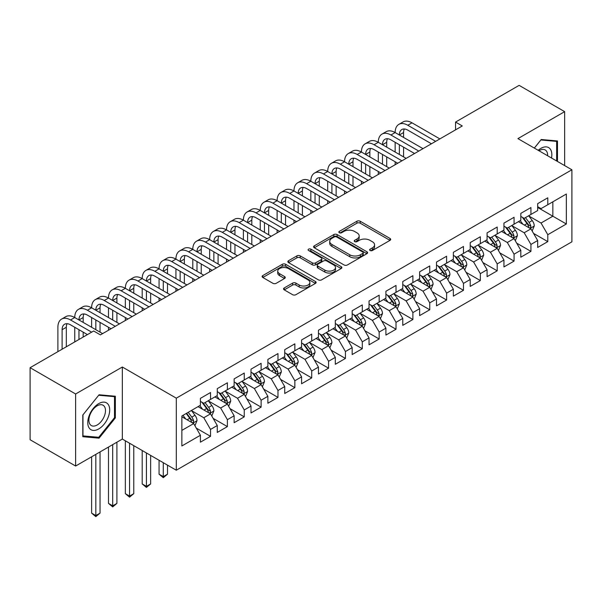 <?xml version="1.0" encoding="UTF-8"?>
<svg xmlns="http://www.w3.org/2000/svg" width="602" height="602" viewBox="0 0 602 602"><rect width="100%" height="100%" fill="white"/><g stroke="black" fill="none" stroke-linecap="round" stroke-linejoin="round"><path stroke-width="0.9" d="M370.102 250.507A1.64 0.948 0 0 0 372.42 250.507L390.006 240.356A2.34 1.355 0 0 0 390.69 239.4A2.34 1.355 0 0 0 390.006 238.445L360.214 221.243A2.34 1.355 0 0 0 356.903 221.243L339.317 231.394A1.64 0.948 0 0 0 338.836 232.063A1.64 0.948 0 0 0 339.317 232.733A1.64 0.948 0 0 0 341.627 232.733L343.908 231.424A7.487 4.327 0 0 1 354.503 231.424L356.986 232.854A7.487 4.327 0 0 1 359.176 235.909A7.487 4.327 0 0 1 356.986 238.971L354.706 240.281A1.64 0.948 0 0 0 354.224 240.95A1.64 0.948 0 0 0 354.706 241.62A1.64 0.948 0 0 0 357.024 241.62L359.304 240.311A7.487 4.327 0 0 1 369.891 240.311L372.375 241.741A7.487 4.327 0 0 1 374.572 244.796A7.487 4.327 0 0 1 372.375 247.858L370.102 249.168A1.64 0.948 0 0 0 369.62 249.838A1.64 0.948 0 0 0 370.102 250.507L370.102 249.168M284.234 287.944A2.34 1.355 0 0 0 283.55 288.9A2.34 1.355 0 0 0 284.234 289.855L292.595 294.679A2.34 1.355 0 0 0 295.906 294.679L315.44 283.407A2.34 1.355 0 0 0 316.125 282.451A2.34 1.355 0 0 0 315.44 281.495L285.641 264.293A2.34 1.355 0 0 0 282.33 264.293L262.803 275.573A2.34 1.355 0 0 0 262.118 276.529A2.34 1.355 0 0 0 262.803 277.484L272.902 283.309A2.34 1.355 0 0 0 276.213 283.309L284.565 278.485A2.34 1.355 0 0 0 285.25 277.53A2.34 1.355 0 0 0 284.565 276.574L279.561 273.684A6.261 3.612 0 0 1 277.725 271.126A6.261 3.612 0 0 1 281.593 267.785A6.261 3.612 0 0 1 288.418 268.567L308.028 279.892A6.261 3.612 0 0 1 309.864 282.451A6.261 3.612 0 0 1 305.997 285.792A6.261 3.612 0 0 1 299.179 285.009L295.906 283.121A2.34 1.355 0 0 0 292.595 283.121L284.234 287.944L284.234 289.855M75.626 393.986L75.626 466.031L122.341 439.061L122.341 367.017L75.626 393.986L30.1 367.694L93.671 330.995L100.421 334.885L462.291 125.961L455.548 122.071L455.548 129.859M122.341 367.017L176.303 398.17L571.9 169.772L571.9 241.816L176.303 470.215L176.303 398.17M564.646 165.588L564.646 111.648L517.938 138.618L571.9 169.772M564.646 111.648L519.12 85.364L455.548 122.071M344.073 264.963A2.34 1.355 0 0 0 347.384 264.963L366.911 253.683A2.34 1.355 0 0 0 367.596 252.727A2.34 1.355 0 0 0 366.911 251.771L337.12 234.577A2.34 1.355 0 0 0 333.809 234.577L314.282 245.849A2.34 1.355 0 0 0 313.597 246.805A2.34 1.355 0 0 0 314.282 247.761L344.073 264.963M309.225 250.861A1.64 0.948 0 0 1 310.888 251.094L310.888 249.145L341.176 266.633A2.34 1.355 0 0 1 341.861 267.589A2.34 1.355 0 0 1 341.176 268.545L321.641 279.825A2.34 1.355 0 0 1 318.338 279.825L288.539 262.623L288.539 260.711A2.34 1.355 0 0 0 287.854 261.667A2.34 1.355 0 0 0 288.539 262.623M288.539 260.711L296.899 255.888A2.34 1.355 0 0 1 300.21 255.888L312.295 262.863A2.34 1.355 0 0 0 315.606 262.863L321.144 259.658A2.34 1.355 0 0 0 321.837 258.702A2.34 1.355 0 0 0 321.144 257.746L308.57 250.485A1.64 0.948 0 0 1 308.089 249.815A1.64 0.948 0 0 1 309.097 248.942A1.64 0.948 0 0 1 310.888 249.145M537.669 207.449L552.847 216.208L552.847 201.805L566.339 194.017L547.79 204.725L547.79 197.81L537.669 203.649L537.669 210.565L530.926 214.462L530.926 207.547L520.805 213.386L520.805 220.302L514.063 224.192L514.063 217.284L503.942 223.124L503.942 230.039L497.199 233.93L497.199 227.014L487.078 232.861L487.078 239.769L480.336 243.667L480.336 236.752L470.215 242.598L470.215 249.506L463.472 253.404L463.472 246.489L453.351 252.328L453.351 259.244L446.609 263.134L446.609 256.226L436.495 262.066L436.495 268.981L429.745 272.872L429.745 265.964L419.632 271.803L419.632 278.711L412.882 282.609L412.882 275.693L402.768 281.54L402.768 288.448L396.018 292.346L396.018 285.431L385.905 291.27L385.905 298.186L379.162 302.076L379.162 295.168L369.041 301.008L369.041 307.923L362.299 311.813L362.299 304.905L352.178 310.745L352.178 317.653L345.435 321.551L345.435 314.635L335.314 320.482L335.314 327.39L328.572 331.288L328.572 324.373L318.45 330.212L318.45 337.128L311.708 341.025L311.708 334.11L301.587 339.949L301.587 346.865L294.845 350.755L294.845 343.847L284.731 349.687L284.731 356.602L277.981 360.493L277.981 353.577L267.867 359.424L267.867 366.332L261.118 370.23L261.118 363.315L251.004 369.161L251.004 376.069L244.254 379.967L244.254 373.052L234.14 378.891L234.14 385.807L227.39 389.697L227.39 382.789L217.277 388.629L217.277 395.544L210.534 399.435L210.534 392.527L200.413 398.366L200.413 405.274L181.864 415.99L181.864 445.969L200.413 435.261L193.671 423.582L181.864 416.765M566.339 194.017L566.339 223.997L547.79 234.712L541.04 223.026L528.812 215.967M533.538 233.395L547.79 241.62L547.79 234.712M547.79 241.62L537.669 247.46L537.669 240.552L530.926 244.442L524.176 232.763L511.956 225.705M516.674 243.133L530.926 251.358L530.926 244.442M530.926 251.358L520.805 257.197L520.805 250.289L514.063 254.179L507.313 242.501L495.092 235.442M499.81 252.87L514.063 261.095L514.063 254.179M514.063 261.095L503.942 266.934L503.942 260.019L497.199 263.917L490.449 252.23L478.229 245.172M482.947 262.6L497.199 270.832L497.199 263.917M497.199 270.832L487.078 276.672L487.078 269.756L480.336 273.654L473.593 261.968L461.365 254.909M466.083 272.337L480.336 280.562L480.336 273.654M480.336 280.562L470.215 286.409L470.215 279.494L463.472 283.384L456.73 271.705L444.502 264.647M449.22 282.075L463.472 290.299L463.472 283.384M463.472 290.299L453.351 296.139L453.351 289.231L446.609 293.121L439.866 281.443L427.638 274.384M432.364 291.812L446.609 300.037L446.609 293.121M446.609 300.037L436.495 305.876L436.495 298.968L429.745 302.859L423.003 291.172L410.775 284.114M415.5 301.542L429.745 309.774L429.745 302.859M429.745 309.774L419.632 315.614L419.632 308.698L412.882 312.596L406.139 300.91L393.911 293.851M398.637 311.279L412.882 319.504L412.882 312.596M412.882 319.504L402.768 325.351L402.768 318.435L396.018 322.333L389.276 310.647L377.048 303.589M381.773 321.017L396.018 329.241L396.018 322.333M396.018 329.241L385.905 335.081L385.905 328.173L379.162 332.063L372.412 320.384L360.192 313.326M364.91 330.754L379.162 338.979L379.162 332.063M379.162 338.979L369.041 344.818L369.041 337.91L362.299 341.801L355.549 330.122L343.328 323.063M348.046 340.484L362.299 348.716L362.299 341.801M362.299 348.716L352.178 354.555L352.178 347.64L345.435 351.538L338.685 339.852L326.465 332.793M331.183 350.221L345.435 358.446L345.435 351.538M345.435 358.446L335.314 364.293L335.314 357.377L328.572 361.275L321.829 349.589L309.601 342.53M314.319 359.958L328.572 368.183L328.572 361.275M328.572 368.183L318.45 374.023L318.45 367.115L311.708 371.005L304.966 359.326L292.738 352.268M297.456 369.696L311.708 377.921L311.708 371.005M311.708 377.921L301.587 383.76L301.587 376.852L294.845 380.742L288.102 369.064L275.874 362.005M280.6 379.433L294.845 387.658L294.845 380.742M294.845 387.658L284.731 393.497L284.731 386.582L277.981 390.48L271.239 378.793L259.01 371.735M263.736 389.163L277.981 397.395L277.981 390.48M277.981 397.395L267.867 403.235L267.867 396.319L261.118 400.217L254.375 388.531L242.147 381.472M246.873 398.9L261.118 407.125L261.118 400.217M261.118 407.125L251.004 412.972L251.004 406.057L244.254 409.947L237.512 398.268L225.283 391.21M230.009 408.638L244.254 416.862L244.254 409.947M244.254 416.862L234.14 422.702L234.14 415.794L227.39 419.684L220.648 408.005L208.42 400.947M213.146 418.375L227.39 426.6L227.39 419.684M227.39 426.6L217.277 432.439L217.277 425.531L210.534 429.422L203.785 417.735L191.564 410.677M196.282 428.105L210.534 436.337L210.534 429.422M210.534 436.337L200.413 442.177L200.413 435.261M200.413 401.383L203.785 403.332L210.534 399.435M181.864 430.392L193.671 423.582M217.277 391.646L220.648 393.595L227.39 389.697M203.785 417.735L210.534 413.845L198.05 406.643M217.277 425.531L210.534 413.845M234.14 381.909L237.512 383.858L244.254 379.967M220.648 408.005L227.39 404.108L214.914 396.906M234.14 415.794L227.39 404.108M251.004 372.179L254.375 374.12L261.118 370.23M237.512 398.268L244.254 394.37L231.778 387.169M251.004 406.057L244.254 394.37M267.867 362.442L271.239 364.391L277.981 360.493M254.375 388.531L261.118 384.64L248.641 377.431M267.867 396.319L261.118 384.64M284.731 352.704L288.102 354.653L294.845 350.755M271.239 378.793L277.981 374.903L265.505 367.694M284.731 386.582L277.981 374.903M301.587 342.967L304.966 344.916L311.708 341.025M288.102 369.064L294.845 365.166L282.368 357.964M301.587 376.852L294.845 365.166M318.45 333.237L321.829 335.179L328.572 331.288M304.966 359.326L311.708 355.428L299.232 348.227M318.45 367.115L311.708 355.428M335.314 323.5L338.685 325.449L345.435 321.551M321.829 349.589L328.572 345.698L316.095 338.49M335.314 357.377L328.572 345.698M352.178 313.762L355.549 315.711L362.299 311.813M338.685 339.852L345.435 335.961L332.951 328.752M352.178 347.64L345.435 335.961M369.041 304.025L372.412 305.974L379.162 302.076M355.549 330.122L362.299 326.224L349.815 319.022M369.041 337.91L362.299 326.224M385.905 294.288L389.276 296.237L396.018 292.346M372.412 320.384L379.162 316.486L366.678 309.285M385.905 328.173L379.162 316.486M402.768 284.558L406.139 286.499L412.882 282.609M389.276 310.647L396.018 306.757L383.542 299.548M402.768 318.435L396.018 306.757M419.632 274.821L423.003 276.769L429.745 272.872M406.139 300.91L412.882 297.019L400.405 289.81M419.632 308.698L412.882 297.019M436.495 265.083L439.866 267.032L446.609 263.134M423.003 291.172L429.745 287.282L417.269 280.08M436.495 298.968L429.745 287.282M453.351 255.346L456.73 257.295L463.472 253.404M439.866 281.443L446.609 277.545L434.132 270.343M453.351 289.231L446.609 277.545M470.215 245.616L473.593 247.557L480.336 243.667M456.73 271.705L463.472 267.807L450.996 260.606M470.215 279.494L463.472 267.807M487.078 235.879L490.449 237.828L497.199 233.93M473.593 261.968L480.336 258.077L467.859 250.868M487.078 269.756L480.336 258.077M503.942 226.141L507.313 228.09L514.063 224.192M490.449 252.23L497.199 248.34L484.723 241.131M503.942 260.019L497.199 248.34M520.805 216.404L524.176 218.353L530.926 214.462M507.313 242.501L514.063 238.603L501.579 231.401M520.805 250.289L514.063 238.603M537.669 206.674L541.04 208.616L547.79 204.725M524.176 232.763L530.926 228.865L518.442 221.664M537.669 240.552L530.926 228.865M30.1 367.694L30.1 439.738L75.626 466.031M122.341 439.061L176.303 470.215M541.04 223.026L552.847 216.208L566.339 223.997M557.482 161.449L557.482 140.966L541.213 139.506L534.32 148.077M115.343 417.923L115.343 396.229L99.067 394.777L82.798 415.019L82.798 436.713L99.067 438.173L115.343 417.923L114.5 417.442M370.757 250.741L372.375 249.807A7.487 4.327 0 0 0 374.572 246.745L374.572 244.796M359.176 235.909L359.176 237.858A7.487 4.327 0 0 1 356.986 240.92L355.361 241.853M389.976 240.371L360.214 223.191A2.34 1.355 0 0 0 356.903 223.191L339.972 232.966M366.881 253.705L337.12 236.518A2.34 1.355 0 0 0 333.809 236.518L314.312 247.776M362.773 253.397A1.64 0.948 0 0 0 363.254 252.727A1.64 0.948 0 0 0 362.773 252.065L336.623 236.962A1.64 0.948 0 0 0 334.306 236.962L331.905 238.347A7.487 4.327 0 0 0 329.715 241.41A7.487 4.327 0 0 0 331.905 244.465L349.785 254.781A7.487 4.327 0 0 0 360.38 254.781L362.773 253.397L362.773 255.346A1.64 0.948 0 0 0 363.254 254.676L363.254 252.727M329.715 241.41L329.715 243.351A7.487 4.327 0 0 0 331.905 246.414L331.905 244.465M362.773 255.346L360.38 256.73A7.487 4.327 0 0 1 349.785 256.73L331.905 246.414M288.569 262.638L296.899 257.829L296.899 255.888M321.837 258.702L321.837 260.651A2.34 1.355 0 0 1 321.144 261.607L315.606 264.805A2.34 1.355 0 0 1 312.295 264.805L300.21 257.829A2.34 1.355 0 0 0 296.899 257.829M310.888 251.094L341.146 268.567M324.832 270.102A6.261 3.612 0 0 0 331.657 270.885A6.261 3.612 0 0 0 335.517 267.544A6.261 3.612 0 0 0 333.689 264.985L326.773 260.997A2.34 1.355 0 0 0 323.462 260.997L317.924 264.195A2.34 1.355 0 0 0 317.231 265.151A2.34 1.355 0 0 0 317.924 266.107L324.832 270.102L324.832 272.044A6.261 3.612 0 0 0 331.657 272.826A6.261 3.612 0 0 0 335.517 269.493L335.517 267.544M317.231 265.151L317.231 267.1A2.34 1.355 0 0 0 317.924 268.056L317.924 266.107M324.832 272.044L317.924 268.056M309.864 282.451L309.864 284.4A6.261 3.612 0 0 1 305.997 287.741A6.261 3.612 0 0 1 299.179 286.951L295.906 285.07A2.34 1.355 0 0 0 292.595 285.07L284.272 289.871M277.725 271.126L277.725 273.075A6.261 3.612 0 0 0 279.561 275.633L279.561 273.684M284.535 278.5L279.561 275.633M315.403 283.422L285.641 266.242A2.34 1.355 0 0 0 282.33 266.242L262.833 277.499M97.351 437.18L99.067 438.173M532.168 231.033L534.26 225.931A6.321 3.65 -120 0 0 532.243 220.543L528.661 215.764M522.957 224.268L520.233 220.633M518.962 221.957L518.646 221.544M529.73 228.181L530.708 227.3L530.851 226.194A6.321 3.65 -120 0 0 529.038 222.394L525.456 217.615M523.416 217.909L527.841 223.816A3.221 1.859 60 0 1 528.421 224.794L530.851 226.194M522.303 217.269L527.021 223.568A6.321 3.65 60 0 1 528.827 227.368L528.955 227.729M57.89 351.651L57.89 327.277A17.887 10.324 60 0 1 61.592 319.09L65.806 316.652A17.887 10.324 60 0 1 74.753 317.54A17.887 10.324 60 0 1 78.456 309.353L82.67 306.915A17.887 10.324 60 0 1 91.617 307.803A17.887 10.324 60 0 1 95.319 299.615L99.533 297.185A17.887 10.324 60 0 1 108.48 298.065A17.887 10.324 60 0 1 112.183 289.878L116.397 287.447A17.887 10.324 60 0 1 125.344 288.335A17.887 10.324 60 0 1 129.046 280.148L133.26 277.71A17.887 10.324 60 0 1 142.2 278.598A17.887 10.324 60 0 1 145.91 270.411L150.124 267.973A17.887 10.324 60 0 1 159.063 268.861A17.887 10.324 60 0 1 162.773 260.674L166.987 258.243A17.887 10.324 60 0 1 175.927 259.123A17.887 10.324 60 0 1 179.637 250.936L183.851 248.506A17.887 10.324 60 0 1 192.79 249.394A17.887 10.324 60 0 1 196.493 241.206L200.714 238.768A17.887 10.324 60 0 1 209.654 239.656A17.887 10.324 60 0 1 213.356 231.469L217.578 229.031A17.887 10.324 60 0 1 226.518 229.919A17.887 10.324 60 0 1 230.22 221.732L234.434 219.301A17.887 10.324 60 0 1 243.381 220.181A17.887 10.324 60 0 1 247.083 211.994L251.297 209.564A17.887 10.324 60 0 1 260.245 210.444A17.887 10.324 60 0 1 263.947 202.257L268.161 199.826A17.887 10.324 60 0 1 277.108 200.714A17.887 10.324 60 0 1 280.81 192.527L285.024 190.089A17.887 10.324 60 0 1 293.972 190.977A17.887 10.324 60 0 1 297.674 182.79L301.888 180.352A17.887 10.324 60 0 1 310.828 181.24A17.887 10.324 60 0 1 314.537 173.052L318.751 170.622A17.887 10.324 60 0 1 327.691 171.502A17.887 10.324 60 0 1 331.401 163.315L335.615 160.885A17.887 10.324 60 0 1 344.555 161.772A17.887 10.324 60 0 1 348.265 153.585L352.479 151.147A17.887 10.324 60 0 1 361.418 152.035A17.887 10.324 60 0 1 365.121 143.848L369.342 141.41A17.887 10.324 60 0 1 378.282 142.298A17.887 10.324 60 0 1 381.984 134.111L386.206 131.68A17.887 10.324 60 0 1 395.145 132.56A17.887 10.324 60 0 1 398.848 124.373L403.062 121.943A17.887 10.324 60 0 1 412.009 122.831L439.866 138.911M398.848 124.373A17.887 10.324 60 0 1 407.795 125.261L435.652 141.342M431.431 143.78L407.795 130.13A11.927 6.885 -120 0 0 401.827 129.535A11.927 6.885 -120 0 0 399.359 134.999L403.573 132.56L403.573 137.429M404.326 128.986A11.927 6.885 -120 0 0 403.573 132.56M399.359 144.736L399.359 154.466M403.573 147.166L403.573 156.904M395.145 164.73L395.145 161.772M395.145 152.035L395.145 142.298M515.312 240.762L517.396 235.66A6.321 3.65 -120 0 0 515.38 230.28L511.798 225.502M506.094 234.005L503.37 230.37M502.098 231.695L501.782 231.281M512.866 237.918L513.852 237.037L513.988 235.931A6.321 3.65 -120 0 0 512.182 232.131L508.6 227.353M506.553 227.646L510.978 233.553A3.221 1.859 60 0 1 511.557 234.532L513.988 235.931M505.439 227.007L510.157 233.298A6.321 3.65 60 0 1 511.963 237.098L512.091 237.466M498.448 250.5L500.533 245.398A6.321 3.65 -120 0 0 498.516 240.017L494.934 235.239M489.23 243.735L486.506 240.1M485.235 241.432L484.926 241.018M496.01 247.655L496.989 246.767L497.124 245.669A6.321 3.65 -120 0 0 495.318 241.869L491.736 237.083M489.689 237.384L494.114 243.291A3.221 1.859 60 0 1 494.701 244.269L497.124 245.669M488.576 236.744L493.294 243.035A6.321 3.65 60 0 1 495.1 246.835L495.228 247.204M381.984 134.111A17.887 10.324 60 0 1 390.931 134.999L395.145 132.56L423.003 148.649M390.931 134.999L418.789 151.079M414.567 153.518L390.931 139.867A11.927 6.885 -120 0 0 384.964 139.273A11.927 6.885 -120 0 0 382.496 144.736L386.71 142.298L386.71 147.166M387.462 138.723A11.927 6.885 -120 0 0 386.71 142.298M382.496 154.466L382.496 164.203M386.71 156.904L386.71 166.641M378.282 174.467L378.282 171.502M378.282 161.772L378.282 152.035M365.121 143.848A17.887 10.324 60 0 1 374.068 144.736L378.282 142.298L406.139 158.379M374.068 144.736L401.925 160.817M397.711 163.247L374.068 149.597A11.927 6.885 -120 0 0 368.108 149.01A11.927 6.885 -120 0 0 365.632 154.466L369.854 152.035L369.854 156.904M370.599 148.461A11.927 6.885 -120 0 0 369.854 152.035M365.632 164.203L365.632 173.94M369.854 166.641L369.854 176.371M361.418 184.197L361.418 181.24M361.418 171.502L361.418 161.772M551.5 157.995A15.502 8.947 120 0 0 550.363 149.206A15.502 8.947 120 0 0 538.173 150.304M547.624 155.76A11.739 6.772 120 0 0 546.526 151.185A11.739 6.772 120 0 0 545.201 149.958A11.739 6.772 120 0 0 538.971 150.763M540.837 139.973L556.639 141.395L556.639 160.96M555.593 140.793L556.639 141.395M534.358 148.1L540.874 139.988M89.239 428.09A15.502 8.947 120 0 0 104.214 424.079A15.502 8.947 120 0 0 108.225 404.469A15.502 8.947 120 0 0 93.25 408.48A15.502 8.947 120 0 0 89.239 428.09M90.007 424.335A11.739 6.772 120 0 0 91.323 425.554A11.739 6.772 120 0 0 102.25 420.076A11.739 6.772 120 0 0 104.379 406.448A11.739 6.772 120 0 0 103.062 405.229A11.739 6.772 120 0 0 92.144 410.707A11.739 6.772 120 0 0 90.007 424.335M98.728 395.258L114.5 396.665L114.5 417.69L98.728 437.3L82.963 435.893L82.963 414.868L98.698 395.236M113.454 396.063L114.5 396.665M481.585 260.237L483.677 255.135A6.321 3.65 -120 0 0 481.66 249.755L478.071 244.969M472.367 253.472L469.643 249.838M468.371 251.169L468.063 250.756M479.147 257.385L480.125 256.505L480.261 255.406A6.321 3.65 -120 0 0 478.455 251.606L474.873 246.82M472.826 247.121L477.251 253.028A3.221 1.859 60 0 1 477.837 254.006L480.261 255.406M471.712 246.474L476.43 252.772A6.321 3.65 60 0 1 478.236 256.572L478.364 256.941M464.721 269.974L466.813 264.872A6.321 3.65 -120 0 0 464.797 259.492L461.215 254.706M455.503 263.209L452.779 259.575M451.508 260.899L451.199 260.485M462.283 267.122L463.262 266.242L463.397 265.136A6.321 3.65 -120 0 0 461.591 261.336L458.009 256.557M455.962 256.851L460.387 262.758A3.221 1.859 60 0 1 460.974 263.736L463.397 265.136M454.849 256.211L459.567 262.51A6.321 3.65 60 0 1 461.373 266.31L461.501 266.671M348.265 153.585A17.887 10.324 60 0 1 357.204 154.466L361.418 152.035L389.276 168.116M357.204 154.466L385.062 170.554M380.848 172.985L357.204 159.334A11.927 6.885 -120 0 0 351.244 158.747A11.927 6.885 -120 0 0 348.769 164.203L352.99 161.772L352.99 166.641M353.735 158.198A11.927 6.885 -120 0 0 352.99 161.772M348.769 173.94L348.769 183.678M352.99 176.371L352.99 186.108M344.555 193.934L344.555 190.977M344.555 181.24L344.555 171.502M331.401 163.315A17.887 10.324 60 0 1 340.341 164.203L344.555 161.772L372.412 177.853M340.341 164.203L368.198 180.284M363.984 182.722L340.341 169.072A11.927 6.885 -120 0 0 334.381 168.477A11.927 6.885 -120 0 0 331.913 173.94L336.127 171.502L336.127 176.371M336.872 167.928A11.927 6.885 -120 0 0 336.127 171.502M331.913 183.678L331.913 193.408M336.127 186.108L336.127 195.846M327.691 203.672L327.691 200.714M327.691 190.977L327.691 181.24M447.858 279.704L449.95 274.602A6.321 3.65 -120 0 0 447.933 269.222L444.351 264.444M438.64 272.947L435.916 269.312M434.644 270.637L434.335 270.223M445.42 276.86L446.398 275.979L446.533 274.873A6.321 3.65 -120 0 0 444.727 271.073L441.146 266.295M439.099 266.588L443.523 272.495A3.221 1.859 60 0 1 444.11 273.474L446.533 274.873M437.985 265.949L442.703 272.239A6.321 3.65 60 0 1 444.509 276.04L444.637 276.408M314.537 173.052A17.887 10.324 60 0 1 323.477 173.94L327.691 171.502L355.549 187.591M323.477 173.94L351.335 190.021M347.121 192.459L323.477 178.809A11.927 6.885 -120 0 0 317.517 178.215A11.927 6.885 -120 0 0 315.049 183.678L319.263 181.24L319.263 186.108M320.008 177.665A11.927 6.885 -120 0 0 319.263 181.24M315.049 193.408L315.049 203.145M319.263 195.846L319.263 205.583M310.828 213.409L310.828 210.444M310.828 200.714L310.828 190.977M430.994 289.442L433.086 284.34A6.321 3.65 -120 0 0 431.07 278.959L427.488 274.181M421.776 282.684L419.052 279.042M417.78 280.374L417.472 279.96M428.556 286.597L429.535 285.717L429.67 284.611A6.321 3.65 -120 0 0 427.864 280.81L424.282 276.025M422.235 276.326L426.66 282.233A3.221 1.859 60 0 1 427.247 283.211L429.67 284.611M421.129 275.686L425.84 281.977A6.321 3.65 60 0 1 427.653 285.777L427.781 286.146M297.674 182.79A17.887 10.324 60 0 1 306.614 183.678L310.828 181.24L338.685 197.321M306.614 183.678L334.471 199.759M330.257 202.189L306.614 188.546A11.927 6.885 -120 0 0 300.654 187.952A11.927 6.885 -120 0 0 298.186 193.408L302.4 190.977L302.4 195.846M303.145 187.403A11.927 6.885 -120 0 0 302.4 190.977M298.186 203.145L298.186 212.882M302.4 205.583L302.4 215.313M293.972 223.146L293.972 220.181M293.972 210.444L293.972 200.714M414.131 299.179L416.223 294.077A6.321 3.65 -120 0 0 414.206 288.697L410.624 283.911M404.913 292.414L402.189 288.779M400.917 290.111L400.608 289.697M411.693 296.327L412.671 295.447L412.814 294.348A6.321 3.65 -120 0 0 411 290.548L407.419 285.762M405.372 286.063L409.796 291.97A3.221 1.859 60 0 1 410.383 292.948L412.814 294.348M404.266 285.423L408.976 291.714A6.321 3.65 60 0 1 410.79 295.514L410.918 295.883M397.267 308.916L399.359 303.814A6.321 3.65 -120 0 0 397.343 298.434L393.761 293.648M388.049 302.151L385.333 298.517M384.053 299.841L383.745 299.435M394.829 306.064L395.807 305.184L395.95 304.085A6.321 3.65 -120 0 0 394.137 300.278L390.555 295.499M388.516 295.8L392.933 301.7A3.221 1.859 60 0 1 393.52 302.678L395.95 304.085M387.402 295.153L392.113 301.452A6.321 3.65 60 0 1 393.926 305.252L394.054 305.613M380.404 318.654L382.496 313.552A6.321 3.65 -120 0 0 380.479 308.164L376.897 303.385M371.193 311.889L368.469 308.254M367.19 309.578L366.881 309.165M377.966 315.802L378.944 314.921L379.087 313.815A6.321 3.65 -120 0 0 377.273 310.015L373.691 305.237M371.652 305.53L376.077 311.437A3.221 1.859 60 0 1 376.656 312.415L379.087 313.815M370.539 304.89L375.249 311.181A6.321 3.65 60 0 1 377.063 314.989L377.191 315.35M363.54 328.383L365.632 323.282A6.321 3.65 -120 0 0 363.616 317.901L360.034 313.123M354.33 321.626L351.606 317.991M350.334 319.316L350.018 318.902M361.102 325.539L362.088 324.659L362.223 323.552A6.321 3.65 -120 0 0 360.41 319.752L356.828 314.974M354.789 315.267L359.213 321.175A3.221 1.859 60 0 1 359.793 322.153L362.223 323.552M353.675 314.628L358.393 320.919A6.321 3.65 60 0 1 360.199 324.719L360.327 325.088M346.684 338.121L348.769 333.019A6.321 3.65 -120 0 0 346.752 327.638L343.17 322.853M337.466 331.356L334.742 327.721M333.47 329.053L333.154 328.639M344.239 335.269L345.224 334.388L345.36 333.29A6.321 3.65 -120 0 0 343.554 329.49L339.972 324.704M337.925 325.005L342.35 330.912A3.221 1.859 60 0 1 342.937 331.89L345.36 333.29M336.811 324.365L341.53 330.656A6.321 3.65 60 0 1 343.336 334.456L343.464 334.825M329.821 347.858L331.905 342.756A6.321 3.65 -120 0 0 329.888 337.376L326.307 332.59M320.603 341.093L317.879 337.459M316.607 338.791L316.298 338.377M327.383 345.006L328.361 344.126L328.496 343.027A6.321 3.65 -120 0 0 326.69 339.227L323.108 334.441M321.062 334.742L325.486 340.649A3.221 1.859 60 0 1 326.073 341.62L328.496 343.027M319.948 334.095L324.666 340.393A6.321 3.65 60 0 1 326.472 344.193L326.6 344.562M312.957 357.596L315.049 352.494A6.321 3.65 -120 0 0 313.032 347.106L309.451 342.327M303.739 350.831L301.015 347.196M299.743 348.52L299.435 348.106M310.519 354.744L311.497 353.863L311.633 352.757A6.321 3.65 -120 0 0 309.827 348.957L306.245 344.178M304.198 344.472L308.623 350.379A3.221 1.859 60 0 1 309.21 351.357L311.633 352.757M303.084 343.832L307.803 350.131A6.321 3.65 60 0 1 309.609 353.931L309.737 354.292M296.094 367.325L298.186 362.223A6.321 3.65 -120 0 0 296.169 356.843L292.587 352.065M286.876 360.568L284.152 356.933M282.88 358.258L282.571 357.844M293.656 364.481L294.634 363.6L294.769 362.494A6.321 3.65 -120 0 0 292.963 358.694L289.381 353.916M287.335 354.209L291.759 360.116A3.221 1.859 60 0 1 292.346 361.095L294.769 362.494M286.221 353.57L290.939 359.861A6.321 3.65 60 0 1 292.745 363.661L292.873 364.029M279.23 377.063L281.322 371.961A6.321 3.65 -120 0 0 279.305 366.58L275.724 361.802M270.012 370.298L267.288 366.663M266.016 367.995L265.708 367.581M276.792 374.218L277.77 373.33L277.906 372.232A6.321 3.65 -120 0 0 276.1 368.432L272.518 363.646M270.471 363.947L274.896 369.854A3.221 1.859 60 0 1 275.483 370.832L277.906 372.232M269.365 363.307L274.076 369.598A6.321 3.65 60 0 1 275.882 373.398L276.009 373.767M262.367 386.8L264.459 381.698A6.321 3.65 -120 0 0 262.442 376.318L258.86 371.532M253.149 380.035L250.424 376.4M249.153 377.732L248.844 377.319M259.929 383.948L260.907 383.068L261.05 381.969A6.321 3.65 -120 0 0 259.236 378.169L255.654 373.383M253.608 373.684L258.032 379.591A3.221 1.859 60 0 1 258.619 380.569L261.05 381.969M252.501 373.037L257.212 379.335A6.321 3.65 60 0 1 259.026 383.135L259.153 383.504M163.285 462.697L163.285 476.618L167.499 474.188L167.499 465.135M167.499 474.188L163.285 477.695L159.063 474.188L159.063 460.267M159.063 474.188L163.285 476.618L163.285 477.695M245.503 396.537L247.595 391.435A6.321 3.65 -120 0 0 245.578 386.055L241.996 381.269M236.285 389.772L233.561 386.138M232.289 387.462L231.981 387.048M243.065 393.685L244.043 392.805L244.186 391.699A6.321 3.65 -120 0 0 242.373 387.899L238.791 383.12M236.744 383.414L241.169 389.321A3.221 1.859 60 0 1 241.756 390.299L244.186 391.699M235.638 382.774L240.348 389.073A6.321 3.65 60 0 1 242.162 392.873L242.29 393.234M146.421 452.96L146.421 486.356L150.635 483.925L150.635 455.398M150.635 483.925L146.421 487.432L142.2 483.925L142.2 450.529M142.2 483.925L146.421 486.356L146.421 487.432M228.64 406.267L230.732 401.165A6.321 3.65 -120 0 0 228.715 395.785L225.133 391.007M219.421 399.51L216.705 395.875M215.426 397.2L215.117 396.786M226.202 403.423L227.18 402.542L227.323 401.436A6.321 3.65 -120 0 0 225.509 397.636L221.927 392.858M219.888 393.151L224.313 399.058A3.221 1.859 60 0 1 224.892 400.037L227.323 401.436M218.774 392.512L223.485 398.802A6.321 3.65 60 0 1 225.298 402.61L225.426 402.971M129.558 443.23L129.558 496.093L133.772 493.663L133.772 445.661M133.772 493.663L129.558 497.162L125.344 493.663L125.344 440.792M125.344 493.663L129.558 496.093L129.558 497.162M211.776 416.005L213.868 410.903A6.321 3.65 -120 0 0 211.851 405.522L208.269 400.744M202.565 409.247L199.841 405.613M198.562 406.937L198.254 406.523M209.338 413.16L210.316 412.28L210.459 411.174A6.321 3.65 -120 0 0 208.646 407.373L205.064 402.587M203.024 402.888L207.449 408.796A3.221 1.859 60 0 1 208.029 409.774L210.459 411.174M201.911 402.249L206.629 408.54A6.321 3.65 60 0 1 208.435 412.34L208.563 412.709M112.694 444.63L112.694 505.83L116.908 503.392L116.908 442.192M116.908 503.392L112.694 506.899L108.48 503.392L108.48 447.06M108.48 503.392L112.694 505.83L112.694 506.899M194.92 425.742L197.005 420.64A6.321 3.65 -120 0 0 194.988 415.26L191.406 410.474M185.702 418.977L182.978 415.342M192.474 422.89L193.46 422.01L193.596 420.911A6.321 3.65 -120 0 0 191.79 417.111L188.2 412.325M186.62 413.243L190.586 418.533A3.221 1.859 60 0 1 191.165 419.511L193.596 420.911M186.184 413.491L189.765 418.277A6.321 3.65 60 0 1 191.571 422.077L191.699 422.446M95.831 454.367L95.831 515.568L100.045 513.13L100.045 451.929M100.045 513.13L95.831 516.636L91.617 513.13L91.617 456.798M91.617 513.13L95.831 515.568L95.831 516.636M280.81 192.527A17.887 10.324 60 0 1 289.75 193.408L293.972 190.977L321.822 207.058M289.75 193.408L317.608 209.496M313.394 211.927L289.75 198.276A11.927 6.885 -120 0 0 283.79 197.689A11.927 6.885 -120 0 0 281.322 203.145L285.536 200.714L285.536 205.583M286.281 197.14A11.927 6.885 -120 0 0 285.536 200.714M281.322 212.882L281.322 222.62M285.536 215.313L285.536 225.05M277.108 232.876L277.108 229.919M277.108 220.181L277.108 210.444M263.947 202.257A17.887 10.324 60 0 1 272.887 203.145L277.108 200.714L304.966 216.795M272.887 203.145L300.744 219.226M296.53 221.664L272.887 208.014A11.927 6.885 -120 0 0 266.927 207.427A11.927 6.885 -120 0 0 264.459 212.882L268.673 210.452L268.673 215.313M269.418 206.87A11.927 6.885 -120 0 0 268.673 210.452M264.459 222.62L264.459 232.349M268.673 225.05L268.673 234.788M260.245 242.614L260.245 239.656M260.245 229.919L260.245 220.181M247.083 211.994A17.887 10.324 60 0 1 256.031 212.882L260.245 210.444L288.102 226.533M256.031 212.882L283.881 228.963M279.667 231.401L256.031 217.751A11.927 6.885 -120 0 0 250.063 217.156A11.927 6.885 -120 0 0 247.595 222.62L251.809 220.181L251.809 225.05M252.562 216.607A11.927 6.885 -120 0 0 251.809 220.181M247.595 232.349L247.595 242.087M251.809 234.788L251.809 244.525M243.381 252.351L243.381 249.394M243.381 239.656L243.381 229.919M230.22 221.732A17.887 10.324 60 0 1 239.167 222.62L243.381 220.181L271.239 236.27M239.167 222.62L267.025 238.701M262.803 241.131L239.167 227.488A11.927 6.885 -120 0 0 233.2 226.894A11.927 6.885 -120 0 0 230.732 232.349L234.946 229.919L234.946 234.788M235.698 226.344A11.927 6.885 -120 0 0 234.946 229.919M230.732 242.087L230.732 251.824M234.946 244.525L234.946 254.255M226.518 262.088L226.518 259.123M226.518 249.394L226.518 239.656M213.356 231.469A17.887 10.324 60 0 1 222.304 232.349L226.518 229.919L254.375 246M222.304 232.349L250.161 248.438M245.94 250.868L222.304 237.218A11.927 6.885 -120 0 0 216.336 236.631A11.927 6.885 -120 0 0 213.868 242.087L218.09 239.656L218.09 244.525M218.835 236.082A11.927 6.885 -120 0 0 218.09 239.656M213.868 251.824L213.868 261.561M218.09 254.255L218.09 263.992M209.654 271.818L209.654 268.861M209.654 259.123L209.654 249.394M196.493 241.206A17.887 10.324 60 0 1 205.44 242.087L209.654 239.656L237.512 255.737M205.44 242.087L233.298 258.175M229.084 260.606L205.44 246.955A11.927 6.885 -120 0 0 199.48 246.368A11.927 6.885 -120 0 0 197.005 251.824L201.226 249.394L201.226 254.255M201.971 245.819A11.927 6.885 -120 0 0 201.226 249.394M197.005 261.561L197.005 271.299M201.226 263.992L201.226 273.729M192.79 281.555L192.79 278.598M192.79 268.861L192.79 259.123M179.637 250.936A17.887 10.324 60 0 1 188.576 251.824L192.79 249.394L220.648 265.474M188.576 251.824L216.434 267.905M212.22 270.343L188.576 256.693A11.927 6.885 -120 0 0 182.617 256.098A11.927 6.885 -120 0 0 180.141 261.561L184.362 259.123L184.362 263.992M185.107 255.549A11.927 6.885 -120 0 0 184.362 259.123M180.141 271.299L180.141 281.029M184.362 273.729L184.362 283.467M175.927 291.293L175.927 288.335M175.927 278.598L175.927 268.861M162.773 260.674A17.887 10.324 60 0 1 171.713 261.561L175.927 259.123L203.785 275.212M171.713 261.561L199.571 277.642M195.357 280.08L171.713 266.43A11.927 6.885 -120 0 0 165.753 265.836A11.927 6.885 -120 0 0 163.285 271.299L167.499 268.861L167.499 273.729M168.244 265.286A11.927 6.885 -120 0 0 167.499 268.861M163.285 281.029L163.285 290.766M167.499 283.467L167.499 293.204M159.063 301.03L159.063 298.065M159.063 288.335L159.063 278.598M145.91 270.411A17.887 10.324 60 0 1 154.849 271.299L159.063 268.861L186.921 284.942M154.849 271.299L182.707 287.38M178.493 289.81L154.849 276.16A11.927 6.885 -120 0 0 148.89 275.573A11.927 6.885 -120 0 0 146.421 281.029L150.635 278.598L150.635 283.467M151.38 275.024A11.927 6.885 -120 0 0 150.635 278.598M146.421 290.766L146.421 300.503M150.635 293.204L150.635 302.934M142.2 310.76L142.2 307.803M142.2 298.065L142.2 288.335M129.046 280.148A17.887 10.324 60 0 1 137.986 281.029L142.2 278.598L170.057 294.679M137.986 281.029L165.843 297.117M161.629 299.548L137.986 285.897A11.927 6.885 -120 0 0 132.026 285.31A11.927 6.885 -120 0 0 129.558 290.766L133.772 288.335L133.772 293.204M134.517 284.761A11.927 6.885 -120 0 0 133.772 288.335M129.558 300.503L129.558 310.241M133.772 302.934L133.772 312.671M125.344 320.497L125.344 317.54M125.344 307.803L125.344 298.065M112.183 289.878A17.887 10.324 60 0 1 121.122 290.766L125.344 288.335L153.201 304.416M121.122 290.766L148.98 306.847M144.766 309.285L121.122 295.635A11.927 6.885 -120 0 0 115.163 295.048A11.927 6.885 -120 0 0 112.694 300.503L116.908 298.065L116.908 302.934M117.653 294.491A11.927 6.885 -120 0 0 116.908 298.065M112.694 310.241L112.694 319.971M116.908 312.671L116.908 322.409M108.48 330.235L108.48 327.277M108.48 317.54L108.48 307.803M95.319 299.615A17.887 10.324 60 0 1 104.259 300.503L108.48 298.065L136.338 314.154M104.259 300.503L132.116 316.584M127.902 319.022L104.259 305.372A11.927 6.885 -120 0 0 98.299 304.778A11.927 6.885 -120 0 0 95.831 310.241L100.045 307.803L100.045 312.671M100.79 304.228A11.927 6.885 -120 0 0 100.045 307.803M95.831 319.971L95.831 329.708M100.045 322.409L100.045 332.146M91.617 327.277L91.617 317.54M78.456 309.353A17.887 10.324 60 0 1 87.403 310.241L91.617 307.803L119.474 323.884M87.403 310.241L115.26 326.322M111.039 328.752L87.403 315.109A11.927 6.885 -120 0 0 81.436 314.515A11.927 6.885 -120 0 0 78.967 319.971L83.181 317.54L83.181 322.409M83.934 313.966A11.927 6.885 -120 0 0 83.181 317.54M78.967 329.708L78.967 339.483M83.181 332.146L83.181 337.052M74.753 341.921L74.753 327.277M61.592 319.09A17.887 10.324 60 0 1 70.539 319.971L74.753 317.54L102.611 333.621M70.539 319.971L91.647 332.161M87.433 334.599L70.539 324.839A11.927 6.885 -120 0 0 64.572 324.252A11.927 6.885 -120 0 0 62.104 329.708L62.104 349.22M67.07 323.703A11.927 6.885 -120 0 0 66.318 327.277L66.318 346.782M372.375 249.807L372.375 247.858M354.706 241.62L354.706 240.281M356.986 240.92L356.986 238.971M339.317 232.733L339.317 231.394M356.903 223.191L356.903 221.243M360.214 223.191L360.214 221.243M390.006 240.356L390.006 238.445M314.282 247.761L314.282 245.849M333.809 236.518L333.809 234.577M337.12 236.518L337.12 234.577M366.911 253.683L366.911 251.771M349.785 256.73L349.785 254.781M360.38 256.73L360.38 254.781M300.21 257.829L300.21 255.888M312.295 264.805L312.295 262.863M315.606 264.805L315.606 262.863M321.144 261.607L321.144 259.658M341.176 268.545L341.176 266.633M292.595 285.07L292.595 283.121M295.906 285.07L295.906 283.121M299.179 286.951L299.179 285.009M284.565 278.485L284.565 276.574M262.803 277.484L262.803 275.573M282.33 266.242L282.33 264.293M285.641 266.242L285.641 264.293M315.44 283.407L315.44 281.495M530.129 228.414L534.222 226.051M529.038 222.394L532.243 220.543M524.38 225.088L527.021 223.568M412.009 122.831L407.795 125.261M513.265 238.144L517.359 235.788M512.182 232.131L515.38 230.28M507.516 234.825L510.157 233.298M496.409 247.881L500.495 245.518M495.318 241.869L498.516 240.017M490.653 244.562L493.294 243.035M479.546 257.618L483.632 255.256M478.455 251.606L481.66 249.755M473.789 254.292L476.43 252.772M462.682 267.356L466.768 264.993M461.591 261.336L464.797 259.492M456.926 264.03L459.567 262.51M445.819 277.086L449.905 274.73M444.727 271.073L447.933 269.222M440.062 273.767L442.703 272.239M428.955 286.823L433.041 284.46M427.864 280.81L431.07 278.959M423.198 283.504L425.84 281.977M412.092 296.56L416.178 294.197M411 290.548L414.206 288.697M406.335 293.234L408.976 291.714M395.228 306.298L399.322 303.935M394.137 300.278L397.343 298.434M389.479 302.972L392.113 301.452M378.365 316.027L382.458 313.672M377.273 310.015L380.479 308.164M372.615 312.709L375.249 311.181M361.501 325.765L365.595 323.409M360.41 319.752L363.616 317.901M355.752 322.446L358.393 320.919M344.637 335.502L348.731 333.139M343.554 329.49L346.752 327.638M338.888 332.184L341.53 330.656M327.781 345.239L331.868 342.877M326.69 339.227L329.888 337.376M322.025 341.913L324.666 340.393M310.918 354.977L315.004 352.614M309.827 348.957L313.032 347.106M305.161 351.651L307.803 350.131M294.054 364.707L298.14 362.351M292.963 358.694L296.169 356.843M288.298 361.388L290.939 359.861M277.191 374.444L281.277 372.081M276.1 368.432L279.305 366.58M271.434 371.125L274.076 369.598M260.327 384.181L264.413 381.818M259.236 378.169L262.442 376.318M254.571 380.855L257.212 379.335M243.464 393.919L247.55 391.556M242.373 387.899L245.578 386.055M237.707 390.593L240.348 389.073M226.6 403.649L230.694 401.293M225.509 397.636L228.715 395.785M220.851 400.33L223.485 398.802M209.737 413.386L213.83 411.023M208.646 407.373L211.851 405.522M203.988 410.067L206.629 408.54M192.873 423.123L196.967 420.76M191.79 417.111L194.988 415.26M187.124 419.797L189.765 418.277M66.318 327.277L62.104 329.708"/></g></svg>
